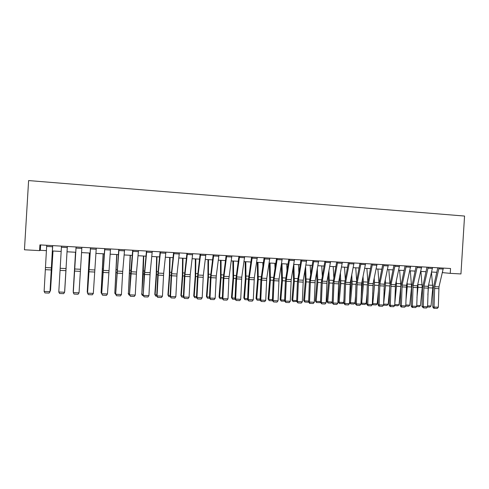 <?xml version="1.0" encoding="UTF-8"?>
<svg xmlns="http://www.w3.org/2000/svg" width="489" height="489" viewBox="0 0 489 489"><rect width="100%" height="100%" fill="white"/><g stroke="black" fill="none" stroke-linecap="round" stroke-linejoin="round"><path stroke-width="0.73" d="M442.362 272.611L450.247 273.357L450.546 268.51L39.927 244.891L39.585 250.625L40.318 250.301L46.437 250.637M39.585 250.625L24.45 249.787L28.606 180.569L464.55 216.052L460.95 273.95L450.247 273.357M52.427 250.973L61.18 251.456M67.042 251.78L75.728 252.263M81.541 252.587L90.086 253.064M95.899 253.381L104.291 253.852M110.092 254.17L118.338 254.628M124.139 254.952L132.232 255.399M138.032 255.723L145.979 256.163M151.773 256.487L159.579 256.921M165.368 257.238L173.033 257.666M178.821 257.984L186.346 258.406M192.128 258.724L199.524 259.133M205.294 259.457L212.556 259.861M218.326 260.179L225.46 260.576M231.224 260.894L238.229 261.285M243.987 261.603L250.863 261.988M256.615 262.306L263.369 262.679M269.115 262.996L275.753 263.369M281.493 263.687L288.009 264.048M293.742 264.366L300.136 264.72M305.863 265.038L312.147 265.386M317.868 265.704L324.036 266.047M329.751 266.364L335.809 266.701M341.518 267.018L347.465 267.349M353.162 267.66L359.005 267.984M364.696 268.302L370.436 268.62M376.12 268.938L381.756 269.25M387.429 269.567L392.96 269.873M398.627 270.185L404.061 270.49M409.721 270.802L415.051 271.095M420.705 271.413L425.943 271.701M431.585 272.012L436.726 272.3M442.594 271.627L442.533 272.624M40.642 244.928L40.318 250.301M443.346 268.1L438.981 286.872L438.315 307.226L434.03 307.049L434.269 308.308L433.767 308.284L432.783 306.988L433.236 288.461L437.771 267.776M432.783 306.988L434.03 307.049L434.709 286.664L439.043 267.85M438.315 307.226L437.264 308.431L434.269 308.308M427.869 294.995L428.572 285.008M427.594 305.863L431.005 306.004L432.802 288.009L431.481 272.452M431.005 306.004L429.892 307.068L427.423 306.964M432.557 267.477L428.266 286.346L427.575 306.792L423.248 306.621L423.498 307.887L422.031 306.554L422.508 287.942L426.97 267.153M422.031 306.554L423.248 306.621L423.945 286.138L428.211 267.226M427.575 306.792L426.524 308.003L423.498 307.887M421.659 266.847L417.441 285.814L416.732 306.358L412.368 306.181L412.63 307.453L412.154 307.428L411.182 306.12L411.677 287.422L416.066 266.529M411.182 306.12L412.368 306.181L413.083 285.6L417.27 266.597M416.732 306.358L415.687 307.575L412.63 307.453M410.656 266.218L406.518 285.283L405.784 305.918L401.377 305.741L401.658 307.019L401.194 306.994L400.228 305.68L400.748 286.896L405.051 265.894M400.228 305.68L401.377 305.741L402.117 285.063L406.225 265.961M405.784 305.918L404.739 307.141L401.658 307.019M416.958 297.587L417.973 287.287L417.899 283.785M416.756 305.423L420.442 305.576L422.227 287.495L420.931 271.426M420.442 305.576L419.336 306.646L416.585 306.53M405.937 300.429L407.264 286.768L407.129 282.495M405.809 304.983L409.782 305.142L411.561 286.976L410.32 270.833M409.782 305.142L408.682 306.218L405.644 306.083M395.399 285.191L395.259 286.939M394.788 303.559L396.451 286.248L396.261 281.144M400.846 285.49L399.611 270.24M394.764 304.537L399.024 304.708L400.748 286.884M399.024 304.708L397.93 305.784L394.654 305.576M394.898 305.668L394.751 304.849M399.55 265.576L395.485 284.739L394.733 305.478L390.283 305.301L390.577 306.585L390.13 306.56L389.165 305.24L389.709 286.358L393.932 265.258M389.165 305.24L390.283 305.301L391.041 284.519L395.075 265.319M394.733 305.478L393.694 306.707L390.577 306.585M384.488 283.534L384.006 290.301M383.608 304.017L385.534 285.717L385.289 279.708M389.971 283.889L388.804 269.641M388.168 304.268L387.074 305.35L384.018 305.228L383.792 304.091L388.168 304.268L389.635 288.852M384.018 305.228L383.572 305.032M388.333 264.934L384.348 284.195L383.578 305.032L379.085 304.849L379.391 306.138L378.957 306.114L377.997 304.794L378.559 285.82L382.71 264.61M377.997 304.794L379.085 304.849L379.861 283.968L383.816 264.671M383.578 305.032L382.532 306.267L379.391 306.138M377.007 264.28L373.101 283.638L372.306 304.58L367.771 304.396L368.095 305.692L366.719 304.341L367.306 285.283L371.371 263.956M366.719 304.341L367.771 304.396L368.572 283.418L372.441 264.017M372.306 304.58L371.267 305.821L368.095 305.692M365.564 263.626L361.744 283.082L360.931 304.121L356.347 303.938L356.689 305.246L355.332 303.883L355.943 284.732L359.922 263.296M355.332 303.883L356.347 303.938L357.172 282.856L360.955 263.357M360.931 304.121L359.892 305.368L356.689 305.246M354.012 262.96L350.277 282.52L349.439 303.663L344.812 303.48L345.173 304.788L343.834 303.424L344.47 284.176L348.357 262.636M343.834 303.424L344.812 303.48L345.656 282.294L349.36 262.691M349.439 303.663L348.406 304.916L345.173 304.788M342.343 262.287L338.694 281.951L337.838 303.198L333.168 303.009L333.541 304.329L332.22 302.954L332.887 283.62L336.683 261.963M332.22 302.954L333.168 303.009L334.03 281.719L337.648 262.018M337.838 303.198L336.805 304.458L333.541 304.329M373.431 282.031L372.63 294.023M372.343 303.473L372.789 303.645L374.519 285.185L374.219 278.192M378.963 282.666L377.893 269.036M377.202 303.822L376.114 304.916L373.028 304.788L372.789 303.645L377.202 303.822L378.407 291.034M373.028 304.788L372.325 304.146M362.276 280.435L362.398 284.305L361.12 298.149M360.968 302.911L361.677 303.198L363.394 284.647L363.046 276.572M367.838 281.45L366.878 268.424M366.133 303.376L365.051 304.47L361.933 304.347L361.677 303.198L366.133 303.376L367.056 293.473M361.933 304.347L360.961 303.235M351.01 278.73L351.2 283.761L349.507 302.343L350.46 302.74L352.159 284.103L351.768 274.849M356.609 280.166L355.76 267.807M354.959 302.923L353.883 304.024L350.735 303.901L350.46 302.74L354.959 302.923L355.576 296.193M350.735 303.901L349.507 302.343M339.647 276.896L339.892 283.21L338.217 301.884L339.14 302.281L340.821 283.553L340.387 272.996M345.271 278.797L344.531 267.183M343.681 302.465L342.606 303.571L339.427 303.449L339.14 302.281L343.681 302.465L343.969 299.244M339.427 303.449L338.217 301.884M328.18 274.922L328.48 282.66L326.817 301.42L327.703 301.823L329.372 282.997L328.901 271.004M333.828 277.342L333.198 266.554M332.251 302.043L331.218 303.119L328.015 302.991L326.817 301.42M328.015 302.991L327.703 301.823L332.251 302.006M330.558 261.609L327 281.377L326.12 302.728L321.401 302.538L321.786 303.865L320.491 302.483L321.181 283.052L324.892 261.285M320.491 302.483L321.401 302.538L322.288 281.144L325.815 261.334M326.12 302.728L325.093 303.993L321.786 303.865M316.609 272.783L316.951 282.098L315.307 300.949L316.157 301.352L317.807 282.434L317.312 268.84M322.282 275.778L321.756 265.918M320.515 301.823L319.727 302.66L316.487 302.526L315.307 300.949M316.487 302.526L316.157 301.352L320.527 301.53M318.657 260.924L315.185 280.796L314.286 302.251L309.519 302.061L309.922 303.394L309.574 303.376L308.651 302.013L309.366 282.483L312.978 260.6M308.651 302.013L309.519 302.061L310.429 280.564L313.865 260.649M314.286 302.251L313.26 303.528L309.922 303.394M304.934 270.454L305.313 281.536L303.687 300.478L304.494 300.882L306.132 281.872L305.613 266.493M310.625 274.097L310.203 265.276M308.663 301.615L308.113 302.196L304.843 302.061L303.687 300.478M304.843 302.061L304.494 300.882L308.681 301.053M306.634 260.234L303.259 280.209L302.33 301.774L297.514 301.579L297.935 302.923L296.682 301.53L297.428 281.908L300.943 259.903M296.682 301.53L297.514 301.579L298.449 279.977L301.792 259.952M302.33 301.774L301.303 303.058L297.935 302.923M293.156 267.899L293.559 280.961L291.945 300.001L292.722 300.405L294.341 281.297L293.834 264.372M298.858 272.275L298.534 264.628M296.689 301.407L293.088 301.591L291.945 300.001M293.088 301.591L292.722 300.405L296.719 300.564M294.488 259.537L291.206 279.616L290.258 301.291L285.393 301.096L285.833 302.447L284.604 301.047L285.368 281.322L288.791 259.207M284.604 301.047L285.393 301.096L286.352 279.378L289.598 259.256M290.258 301.291L289.237 302.581L285.833 302.447M281.267 265.081L281.695 280.386L280.093 299.519L280.833 299.922L282.434 280.723L282.006 263.712M286.988 270.295L286.75 263.974M284.659 301.138L281.218 301.12L280.093 299.519M281.218 301.12L280.833 299.922L284.641 300.075M282.22 258.828L279.036 279.023L278.058 300.802L273.143 300.607L273.602 301.957L272.397 300.558L273.192 280.735L276.511 258.498M272.397 300.558L273.143 300.607L274.127 278.779L277.275 258.547M278.058 300.802L277.043 302.098L273.602 301.957M269.311 263.009L269.708 279.806L268.125 299.036L268.822 299.439L270.411 280.136L270.056 263.051M275.007 268.113L274.849 263.314M272.538 300.772L269.231 300.637L268.125 299.036M269.231 300.637L268.822 299.439L272.434 299.58M269.824 258.113L266.737 278.418L265.735 300.307L260.771 300.112L261.248 301.475L260.062 300.063L260.888 280.142L264.109 257.789M260.062 300.063L260.771 300.112L261.78 278.174L264.83 257.825M265.735 300.307L264.72 301.609L261.248 301.475M257.287 262.342L257.599 279.213L256.034 298.541L256.694 298.944L258.259 279.549L257.99 262.379M262.917 265.698L262.831 262.648M260.203 300.277L257.122 300.154L256.034 298.541M257.122 300.154L256.694 298.944L260.105 299.085M257.3 257.397L254.317 277.807L253.29 299.806L248.278 299.61L248.773 300.979L247.611 299.568L248.461 279.543L251.578 257.067M247.611 299.568L248.278 299.61L249.311 277.563L252.257 257.104M253.29 299.806L252.275 301.12L248.773 300.979M244.647 256.67L241.762 277.19L240.716 299.305L235.649 299.103L236.163 300.478L235.026 299.06L235.906 278.938L238.913 256.34M235.026 299.06L235.649 299.103L236.707 276.945L239.549 256.377M240.716 299.305L239.708 300.619L236.163 300.478M231.859 255.93L228.907 278.534L228.008 298.797L222.886 298.59L223.424 299.977L222.312 298.553L223.222 278.327L226.12 255.6M222.312 298.553L222.886 298.59L223.974 276.316L226.713 255.637M228.008 298.797L227 300.118L223.424 299.977M218.944 255.191L216.272 275.937L215.172 298.284L209.995 298.076L210.551 299.47L209.463 298.033L210.404 277.703L213.192 254.855M209.463 298.033L209.995 298.076L211.114 275.686L213.736 254.891M215.172 298.284L214.17 299.61L210.551 299.47M205.887 254.439L203.326 275.301L202.195 297.758L196.969 297.55L197.544 298.956L196.486 297.514L197.458 277.08L200.129 254.109M196.486 297.514L196.969 297.55L198.112 275.044L200.624 254.133M202.195 297.758L201.199 299.097L197.544 298.956M192.697 253.681L190.245 274.659L189.09 297.239L183.809 297.025L184.402 298.437L183.369 296.988L184.371 276.45L186.926 253.345M183.369 296.988L183.809 297.025L184.976 274.402L187.379 253.369M189.09 297.239L188.094 298.583L184.402 298.437M179.359 252.911L177.03 274.011L175.844 296.707L170.502 296.493L171.119 297.911L170.111 296.456L171.15 275.808L173.583 252.581M170.111 296.456L170.502 296.493L171.7 273.748L173.986 252.599M175.844 296.707L174.854 298.058L171.119 297.911M165.881 252.135L163.668 273.357L162.452 296.169L157.061 295.955L157.696 297.379L156.718 295.918L157.788 275.166L160.099 251.804M156.718 295.918L157.061 295.955L158.283 273.094L160.453 251.823M162.452 296.169L161.468 297.526L157.696 297.379M152.262 251.352L150.166 272.691L148.925 295.625L143.473 295.405L144.127 296.841L143.179 295.38L144.279 274.512L146.468 251.016M143.179 295.38L144.726 272.428L146.767 251.034M148.925 295.625L147.941 296.994L144.127 296.841M245.142 261.67L245.368 278.62L243.828 298.046L244.445 298.449L245.991 278.956L245.808 261.707M250.716 263.003L250.692 261.976M247.746 299.781L244.891 299.665L243.828 298.046M244.891 299.665L244.445 298.449L247.648 298.577M232.88 260.985L233.021 278.021L231.493 297.544L232.067 297.948L233.601 278.351L233.497 261.022M235.16 299.274L232.538 299.17L231.493 297.544M232.538 299.17L232.067 297.948L235.068 298.07M220.49 260.301L220.545 277.416L219.035 297.037L219.567 297.44L221.083 277.746L221.065 260.331M222.446 298.767L220.056 298.675L219.035 297.037M220.056 298.675L219.567 297.44L222.354 297.556M207.978 259.604L207.941 276.805L206.45 296.53L206.939 296.933L208.436 277.135L208.51 259.635M209.598 298.253L207.452 298.168L206.45 296.53M207.452 298.168L206.939 296.933L209.512 297.037M195.337 258.901L195.209 276.181L193.742 296.01L194.182 296.413L195.661 276.517L195.82 258.932M196.615 297.734L194.72 297.66L193.742 296.01M194.72 297.66L194.182 296.413L196.529 296.511M182.568 258.192L182.342 275.558L180.899 295.49L181.297 295.894L182.752 275.888L183.002 258.216M183.497 297.208L181.853 297.147L180.899 295.49M181.853 297.147L181.297 295.894L183.418 295.979M169.665 257.477L169.347 274.928L167.923 294.959L168.271 295.368L169.707 275.258L170.056 257.501M170.245 296.682L168.858 296.621L167.923 294.959M168.858 296.621L168.271 295.368L170.166 295.442M156.633 256.756L156.217 274.286L154.811 294.427L155.117 294.83L156.529 274.616L156.975 256.774M156.847 296.145L155.722 296.102L154.811 294.427M155.722 296.102L155.117 294.83L156.767 294.898M143.46 256.022L141.822 294.292L143.21 273.974L143.754 256.04M143.308 295.601L142.452 295.57L141.565 293.889M142.452 295.57L141.822 294.292L143.234 294.354M138.491 250.557L136.523 272.025L135.251 295.081L129.738 294.855L130.416 296.303L129.493 294.83L130.63 273.852L132.696 250.227M129.493 294.83L132.941 250.24M135.251 295.081L134.267 296.45L130.416 296.303M130.16 255.289L128.387 293.748L130.398 255.301M129.622 295.056L129.041 295.032L128.179 293.345M129.041 295.032L128.387 293.748L129.554 293.797M124.573 249.757L122.727 271.346L121.425 294.525L115.856 294.299L116.553 295.753L115.667 294.274L118.766 249.427M115.667 294.274L118.961 249.439M121.425 294.525L120.453 295.906L116.553 295.753M116.712 254.537L114.811 293.198L116.895 254.549M115.789 294.5L114.811 293.198L115.722 293.235M110.502 248.95L107.452 293.962L101.822 293.736L102.543 295.197L101.681 293.718L104.689 248.614M101.681 293.718L104.829 248.626M107.452 293.962L106.48 295.356L102.543 295.197M103.124 253.785L101.089 292.648L103.258 253.791M101.81 293.944L101.089 292.648L101.743 292.673M96.272 248.131L93.326 293.4L87.629 293.168L88.381 294.641L87.549 293.149L90.453 247.795M87.549 293.149L90.538 247.801M93.326 293.4L92.36 294.794L88.381 294.641M89.389 253.021L87.225 292.086L89.475 253.027M87.574 292.715L87.225 292.086L87.61 292.098M81.889 247.306L79.047 292.825L73.289 292.593L74.059 294.072L78.081 294.231L79.047 292.825M76.088 246.969L73.289 292.593L76.064 246.969M73.264 292.575L74.047 294.066M75.514 252.251L73.203 291.517L75.538 252.257M67.348 246.468L64.603 292.245L67.354 246.468M61.48 246.132L58.784 292.012L64.603 292.245L63.649 293.663L59.579 293.504L58.784 292.012M66.168 267.104L64.725 291.175L66.131 267.104M52.641 245.619L50.006 291.664L52.708 245.625M46.712 245.282L44.12 291.426L50.006 291.664L49.059 293.082L44.939 292.923L44.12 291.426M50.074 291.646L49.059 293.082M50.141 290.582L50.465 290.594L52.934 250.998M50.11 291.083L50.55 290.191L53.001 251.004M438.981 286.872L434.709 286.664M438.755 288.669L434.483 288.467M443.199 269.066L438.896 268.822M428.584 287.801L432.802 288.009M428.584 285.105L432.802 285.313M428.266 286.346L423.945 286.138M428.04 288.155L423.725 287.948M432.41 268.449L428.064 268.198M417.441 285.814L413.083 285.6M417.221 287.63L412.863 287.422M421.518 267.825L417.129 267.575M406.518 285.283L402.117 285.063M406.298 287.104L401.897 286.89M410.515 267.196L406.084 266.945M417.973 287.287L422.227 287.495M417.979 284.574L422.233 284.787M407.264 286.768L411.561 286.976M407.27 284.042L411.567 284.256M396.451 286.248L400.766 286.456M396.463 283.51L400.803 283.724M395.485 284.739L391.041 284.519M395.265 286.572L390.827 286.358M399.409 266.566L394.935 266.309M385.534 285.717L389.727 285.918M385.558 282.966L389.935 283.186M384.348 284.195L379.861 283.968M384.134 286.034L379.647 285.814M388.193 265.924L383.676 265.668M373.101 283.638L368.572 283.418M372.887 285.49L368.358 285.27M376.872 265.276L372.306 265.02M361.744 283.082L357.172 282.856M361.536 284.94L356.964 284.72M365.43 264.622L360.827 264.36M350.277 282.52L345.656 282.294M350.069 284.39L345.454 284.164M353.883 263.962L349.232 263.699M338.694 281.951L334.03 281.719M338.492 283.828L333.828 283.602M342.214 263.302L337.52 263.033M374.519 285.185L378.578 285.38M374.543 282.422L378.963 282.636M363.394 284.647L367.331 284.836M363.425 281.866L367.71 282.08M352.159 284.103L355.968 284.286M352.196 281.309L356.34 281.517M340.821 283.553L344.488 283.73M340.864 280.747L344.861 280.943M329.372 282.997L332.905 283.168M329.421 280.179L333.266 280.368M327 281.377L322.288 281.144M326.799 283.265L322.092 283.033M330.436 262.624L325.686 262.355M317.807 282.434L321.2 282.599M317.862 279.604L321.56 279.787M315.185 280.796L310.429 280.564M314.989 282.691L310.234 282.465M318.535 261.945L313.742 261.676M306.132 281.872L309.384 282.025M306.193 279.023L309.733 279.201M303.259 280.209L298.449 279.977M303.064 282.116L298.259 281.884M306.511 261.26L301.67 260.985M294.341 281.297L297.446 281.45M294.409 278.443L297.789 278.608M291.206 279.616L286.352 279.378M291.016 281.536L286.163 281.303M294.372 260.57L289.476 260.289M282.434 280.723L285.393 280.863M282.508 277.85L285.729 278.009M279.036 279.023L274.127 278.779M278.846 280.949L273.944 280.71M282.104 259.867L277.159 259.586M270.411 280.136L273.217 280.276M270.484 277.251L273.54 277.404M266.737 278.418L261.78 278.174M266.554 280.356L261.597 280.111M269.708 259.158L264.72 258.877M258.259 279.549L260.912 279.677M258.345 276.652L261.23 276.792M254.317 277.807L249.311 277.563M254.133 279.751L249.127 279.512M257.19 258.443L252.147 258.155M241.762 277.19L236.707 276.945M241.584 279.146L236.529 278.901M244.537 257.721L239.439 257.428M229.084 276.566L223.974 276.316M228.907 278.534L223.803 278.29M231.755 256.994L226.609 256.701M216.272 275.937L211.114 275.686M216.101 277.917L210.942 277.666M218.84 256.254L213.638 255.955M203.326 275.301L198.112 275.044M203.161 277.294L197.947 277.037M205.79 255.509L200.527 255.209M190.245 274.659L184.976 274.402M190.08 276.658L184.811 276.407M192.599 254.757L187.281 254.451M177.03 274.011L171.7 273.748M176.871 276.022L171.541 275.765M179.267 253.993L173.895 253.687M163.668 273.357L158.283 273.094M163.515 275.374L158.13 275.118M165.789 253.229L160.361 252.917M150.166 272.691L144.726 272.428M150.013 274.726L144.579 274.463M152.171 252.446L146.682 252.135M245.991 278.956L248.485 279.072M246.083 276.041L248.797 276.175M233.601 278.351L235.93 278.467M233.699 275.423L236.236 275.551M221.083 277.746L223.247 277.85M221.187 274.806L223.54 274.922M208.436 277.135L210.429 277.232M208.546 274.176L210.716 274.286M195.661 276.517L197.483 276.603M195.777 273.54L197.758 273.638M182.752 275.888L184.396 275.967M182.874 272.899L184.665 272.99M169.707 275.258L171.174 275.325M169.836 272.257L171.437 272.33M156.529 274.616L157.813 274.684M156.663 271.603L158.063 271.67M143.21 273.974L144.31 274.023M143.356 270.937L144.548 270.998M136.523 272.025L131.021 271.756M136.376 274.066L130.875 273.797M138.405 251.664L132.855 251.346M129.756 273.32L130.661 273.363M129.909 270.27L130.893 270.319M122.727 271.346L117.171 271.071M122.586 273.4L117.03 273.131M124.487 250.869L118.882 250.545M116.156 272.66L116.865 272.697M116.315 269.598L117.085 269.635M108.784 270.661L103.167 270.386M108.644 272.728L103.026 272.452M110.422 250.062L104.75 249.738M102.409 271.994L102.916 272.018M102.58 268.913L103.13 268.944M94.689 269.971L89.01 269.69M94.554 272.043L88.876 271.774M96.199 249.249L90.465 248.925M88.692 268.223L89.022 268.241M80.44 269.268L74.701 268.987M80.312 271.358L74.572 271.083M81.816 248.43L76.021 248.1M66.039 268.565L60.233 268.278M65.911 270.661L60.104 270.38M67.274 247.599L61.418 247.269M51.473 267.85L45.599 267.556M51.351 269.959L45.483 269.677M52.574 246.762L46.644 246.425"/></g></svg>
